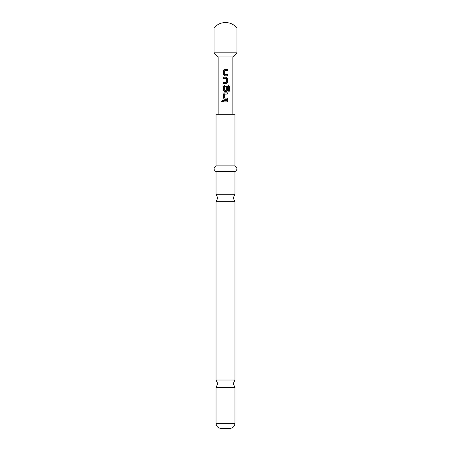 <?xml version="1.0" encoding="UTF-8"?>
<svg xmlns="http://www.w3.org/2000/svg" width="451" height="451" viewBox="0 0 451 451"><rect width="100%" height="100%" fill="white"/><g stroke="black" fill="none" stroke-linecap="round" stroke-linejoin="round"><path stroke-width="0.68" d="M221.599 101.266L222.253 100.517L222.941 101.266L222.253 102.011L221.599 101.266M222.275 102.011L221.655 101.266L222.275 100.517M234.96 423.292C234.683 426.398 232.964 428.117 229.801 428.45L221.199 428.45C218.036 428.117 216.317 426.398 216.04 423.292L234.96 423.292L234.96 387.448L216.04 387.448L217.76 383.733L216.04 380.018L234.96 380.018L234.96 201.698L216.04 201.698L217.76 197.983L216.04 194.268L234.96 194.268L234.96 171.611C237.587 169.734 237.587 167.823 234.96 165.878L234.96 114.278L216.04 114.278L216.04 165.878L234.96 165.878M225.5 27.934L236.967 27.934A14.906 14.906 0 0 0 214.033 27.934L225.5 27.934M218.16 114.278L218.16 56.95L214.033 52.818L236.967 52.818L236.967 27.934M218.16 56.95L232.84 56.95L236.967 52.818M216.04 194.268L216.04 171.611L234.96 171.611M225.258 75.819L224.683 75.819L223.555 74.697L223.555 70.486L224.671 69.358L227.456 69.358L227.456 70.565L224.75 70.644L224.75 74.539L227.456 74.618L227.456 75.819L224.671 75.819L223.555 74.697M227.456 82.522L226.357 83.649L223.555 83.649L223.555 82.443L226.272 82.364L226.272 78.468L223.555 78.389L223.555 77.189L226.357 77.189L227.456 78.311L227.456 82.522L226.34 83.649L223.555 83.649M228.336 86.429L224.75 86.429L224.75 90.318L226.272 90.318L226.272 86.896L227.456 86.896L227.456 90.347L226.351 91.474L224.671 91.474L223.555 90.347L223.555 86.135L224.671 85.014L228.409 85.014L229.401 86.135L229.401 91.192L228.336 91.192L228.336 86.429M224.671 99.299L223.555 98.177L223.555 93.96L224.671 92.838L227.456 92.838L227.456 94.039L224.75 94.124L224.75 98.014L227.456 98.093L227.456 99.299L224.671 99.299L223.555 98.177M223.561 101.87L223.555 100.663L227.456 100.663L227.456 101.864L223.561 101.87M232.84 114.278L232.84 56.95M223.589 101.87L223.555 100.663M227.456 100.663L227.456 101.864M227.428 101.864L225.5 101.864M223.589 100.663L225.5 100.663M224.84 98.093L227.428 98.093L227.456 99.299M227.428 99.299L225.5 99.299M223.589 98.177L223.589 93.96L224.671 92.838L227.428 92.838L227.428 94.039L224.84 94.039M228.161 85.014L229.345 86.135L229.401 91.192M229.345 91.192L228.291 91.192M226.261 86.896L227.428 86.896L227.428 90.347L226.351 91.474L224.671 91.474L223.589 90.347L223.555 86.135M223.589 86.135L224.683 85.014M224.84 90.403L226.182 90.403M228.217 86.35L225.878 86.35M225.759 77.189L226.34 77.189L227.428 78.311L227.428 82.522M223.589 78.389L223.589 77.189M223.589 83.649L223.589 82.443M227.428 74.618L227.428 75.819M224.84 74.618L225.314 74.618M225.5 70.565L224.829 70.565M225.15 69.358L227.456 69.358M227.428 69.358L227.428 70.565M223.589 74.697L223.555 70.486M223.589 70.486L224.683 69.358M234.96 387.448L233.24 383.733L234.96 380.018M234.96 201.698L233.24 197.983L234.96 194.268M216.04 171.611C213.413 169.734 213.413 167.823 216.04 165.878M216.04 380.018L216.04 201.698M216.04 423.292L216.04 387.448M214.033 52.818L214.033 27.934"/></g></svg>
